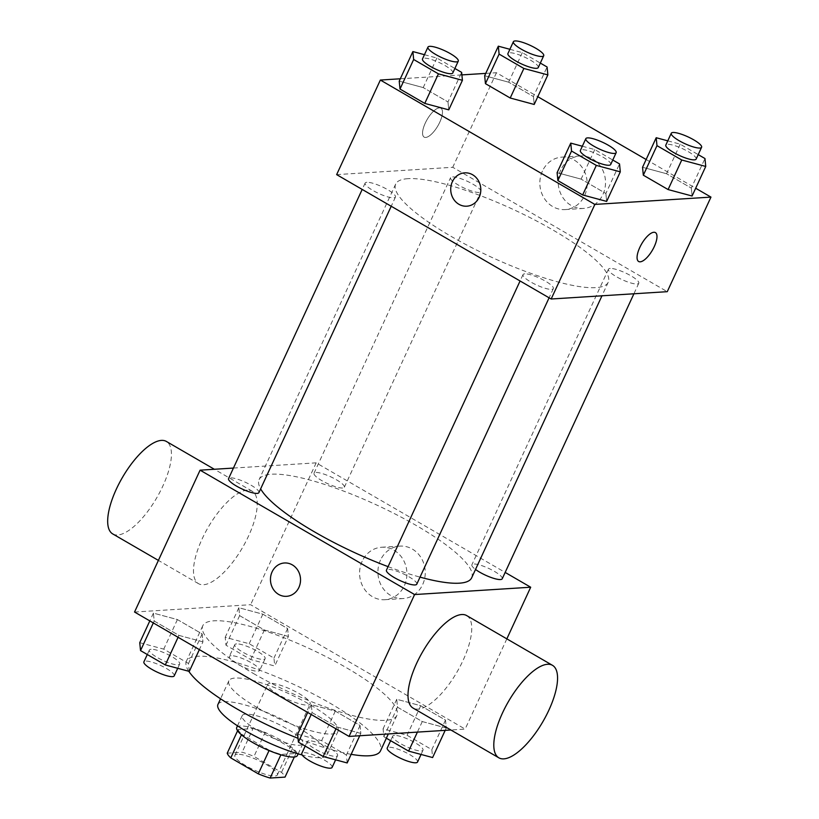 <?xml version="1.0" encoding="UTF-8"?>
<svg xmlns="http://www.w3.org/2000/svg" width="819" height="819" viewBox="0 0 819 819"><rect width="100%" height="100%" fill="white"/><g stroke="black" fill="none" stroke-linecap="round" stroke-linejoin="round"><path stroke-width="0.61" stroke-dasharray="4.09 3.07" d="M270.147 683.322A23.382 5.242 24.8 0 0 267.69 684.397A23.382 5.242 24.8 0 0 286.722 698.965A23.382 5.242 24.8 0 0 310.145 704.023A23.382 5.242 24.8 0 0 295.219 691.461A23.382 5.242 24.8 0 0 270.147 683.322M237.367 754.258A23.382 5.242 24.8 0 0 234.91 755.333A23.382 5.242 24.8 0 0 253.941 769.901A23.382 5.242 24.8 0 0 277.365 774.948A23.382 5.242 24.8 0 0 262.438 762.387A23.382 5.242 24.8 0 0 237.367 754.258M269.052 750.552L269.216 750.204A31.746 7.115 24.8 0 0 281.071 754.401L295.966 753.47A31.746 7.115 24.8 0 0 292.434 748.74L264.916 732.79L253.992 756.428L281.511 772.389A31.746 7.115 24.8 0 1 285.032 777.108M227.242 753.173L242.137 752.231A31.746 7.115 24.8 0 1 253.992 756.428M269.216 750.204L241.697 734.254L241.441 734.817M237.582 730.794L238.165 729.524L253.061 728.593L242.137 752.231M238.165 729.524A31.746 7.115 24.8 0 0 241.697 734.254M264.916 732.79A31.746 7.115 24.8 0 0 253.061 728.593M236.742 727.487A33.405 7.494 -155.2 0 1 270.209 734.704A33.405 7.494 -155.2 0 1 297.389 755.507M258.016 730.589A33.405 7.494 24.8 0 0 302.856 743.693A33.405 7.494 24.8 0 0 281.531 725.747A33.405 7.494 24.8 0 0 245.71 714.127A33.405 7.494 24.8 0 0 242.199 715.663A33.405 7.494 24.8 0 0 258.016 730.589M292.434 748.74L281.511 772.389M295.966 753.47L294.328 757.012M217.936 704.453A60.135 13.483 -155.2 0 1 278.184 717.434A60.135 13.483 -155.2 0 1 327.119 754.903A60.135 13.483 -155.2 0 1 302.139 754.964M257.33 707.677A60.135 13.483 -155.2 0 1 228.87 680.804A60.135 13.483 -155.2 0 1 289.107 693.795A60.135 13.483 -155.2 0 1 338.042 731.254A60.135 13.483 -155.2 0 1 257.33 707.677M188.779 671.273A106.91 23.966 -155.2 0 1 186.404 661.189A106.91 23.966 -155.2 0 1 293.509 684.274A106.91 23.966 -155.2 0 1 380.497 750.869M351.156 754.33A106.91 23.966 -155.2 0 1 298.034 738.328M253.409 673.494A106.91 23.966 24.8 0 0 396.887 715.407A106.91 23.966 24.8 0 0 328.634 657.985A106.91 23.966 24.8 0 0 214.035 620.812A106.91 23.966 24.8 0 0 202.795 625.726A106.91 23.966 24.8 0 0 253.409 673.494M360.831 733.394L336.834 726.944L312.07 712.591L311.292 704.668L335.288 711.117L360.053 725.48L360.831 733.394L336.834 726.944L312.07 712.591L311.292 704.668L335.288 711.117L360.053 725.48L360.831 733.394L359.746 735.749M446.273 728.009L422.276 721.559L397.512 707.196L396.734 699.283L420.731 705.732L445.495 720.085L446.273 728.009L422.276 721.559L397.512 707.196L396.734 699.283L420.731 705.732L445.495 720.085L446.273 728.009L445.188 730.353M134.541 612.039L250.624 604.709L465.141 729.094L450.88 729.995M202.948 641.85L178.952 635.401L154.187 621.037L153.409 613.124L177.406 619.573L202.17 633.937L202.948 641.85L178.952 635.401L154.187 621.037L153.409 613.124L177.406 619.573L202.17 633.937L202.948 641.85L199.355 649.621M288.39 636.455L264.394 630.006L239.629 615.642L238.851 607.729L262.848 614.178L287.612 628.542L288.39 636.455L264.394 630.006L239.629 615.642L238.851 607.729L262.848 614.178L287.612 628.542L288.39 636.455L274.734 666.011L250.737 659.561L225.972 645.198L225.194 637.284L249.191 643.734L273.956 658.097L274.734 666.011M471.662 577.804A117.066 26.239 24.8 0 0 396.928 514.916A117.066 26.239 24.8 0 0 271.437 474.221A117.066 26.239 24.8 0 0 259.121 479.596A117.066 26.239 24.8 0 0 260.637 488.861M388.073 566.646A117.066 26.239 24.8 0 0 420.034 577.129M233.435 468.069L316.175 462.848L505.159 572.42M502.221 578.787A16.708 3.747 24.8 0 0 491.554 569.809A16.708 3.747 24.8 0 0 473.648 564.004A16.708 3.747 24.8 0 0 471.887 564.772A16.708 3.747 24.8 0 0 475.522 569.451M416.779 584.172A16.708 3.747 24.8 0 0 406.111 575.204A16.708 3.747 24.8 0 0 388.206 569.4A16.708 3.747 24.8 0 0 386.445 570.167M258.896 492.628A16.708 3.747 24.8 0 0 248.229 483.66A16.708 3.747 24.8 0 0 230.323 477.846A16.708 3.747 24.8 0 0 228.562 478.613M342.577 488.001A16.708 3.747 -155.2 0 1 324.672 482.196A16.708 3.747 -155.2 0 1 314.005 473.228A16.708 3.747 -155.2 0 1 330.743 476.832A16.708 3.747 -155.2 0 1 344.338 487.233A16.708 3.747 -155.2 0 1 342.577 488.001M506.838 638.861L465.141 729.094M316.175 462.848L250.624 604.709M380.497 560.094A26.28 23.659 -93.6 0 0 381.849 586.537A26.28 23.659 -93.6 0 0 403.245 598.546A26.28 23.659 -93.6 0 0 425.194 570.833A26.28 23.659 -93.6 0 0 399.928 546.099A26.28 23.659 -93.6 0 0 380.497 560.094M466.687 615.581A53.45 19.943 -59.9 0 1 460.258 666.123A53.45 19.943 -59.9 0 1 418.028 709.111A53.45 19.943 -59.9 0 1 413.063 708.066M247.205 490.151A53.45 19.943 120.1 0 0 204.975 533.138A53.45 19.943 120.1 0 0 198.546 583.681A53.45 19.943 120.1 0 0 242.608 547.44A53.45 19.943 120.1 0 0 252.17 491.195A53.45 19.943 120.1 0 0 247.205 490.151M112.735 533.927A53.45 19.943 120.1 0 0 156.808 497.686A53.45 19.943 120.1 0 0 166.37 441.441M362.152 561.25A26.28 23.659 -93.6 0 0 363.513 587.694A26.28 23.659 -93.6 0 0 384.899 599.703A26.28 23.659 -93.6 0 0 406.859 571.99A26.28 23.659 -93.6 0 0 381.593 547.256A26.28 23.659 -93.6 0 0 362.152 561.25M284.449 562.981L284.449 562.981A16.708 15.039 86.4 0 1 300.512 578.705A16.708 15.039 86.4 0 1 286.558 596.324A16.708 15.039 86.4 0 1 286.548 596.324L286.548 596.324M407.995 178.665A117.066 26.239 24.8 0 0 395.69 184.05A117.066 26.239 24.8 0 0 490.95 256.971A117.066 26.239 24.8 0 0 608.22 282.248A117.066 26.239 24.8 0 0 533.486 219.369A117.066 26.239 24.8 0 0 407.995 178.665M479.146 192.455A16.708 3.747 -155.2 0 1 461.24 186.64A16.708 3.747 -155.2 0 1 450.573 177.672A16.708 3.747 -155.2 0 1 467.311 181.275A16.708 3.747 -155.2 0 1 480.896 191.687A16.708 3.747 -155.2 0 1 479.146 192.455M524.774 273.843A16.708 3.747 24.8 0 0 523.013 274.611A16.708 3.747 24.8 0 0 536.609 285.012A16.708 3.747 24.8 0 0 553.337 288.626A16.708 3.747 24.8 0 0 542.68 279.648A16.708 3.747 24.8 0 0 524.774 273.843M366.881 182.299A16.708 3.747 24.8 0 0 365.131 183.067A16.708 3.747 24.8 0 0 378.726 193.468A16.708 3.747 24.8 0 0 395.454 197.082A16.708 3.747 24.8 0 0 384.797 188.104A16.708 3.747 24.8 0 0 366.881 182.299M610.216 268.448A16.708 3.747 24.8 0 0 608.456 269.216A16.708 3.747 24.8 0 0 622.051 279.627A16.708 3.747 24.8 0 0 638.779 283.231A16.708 3.747 24.8 0 0 628.122 274.263A16.708 3.747 24.8 0 0 610.216 268.448M336.65 174.621L452.743 167.291L667.26 291.677M691.318 188.094L692.086 196.007L691.318 188.094L666.543 173.73L691.318 188.094L704.975 158.538M642.546 167.281L666.543 173.73L642.546 167.281M447.983 101.945L448.761 109.859L447.983 101.945L423.218 87.582L447.983 101.945L461.64 72.389M399.222 81.132L423.218 87.582L399.222 81.132M485.749 73.393L496.447 72.717L537.796 96.693M646.14 159.51L695.679 188.237M400.307 78.788L461.885 74.898M605.876 193.489L606.644 201.402L605.876 193.489L581.101 179.126L605.876 193.489L619.533 163.933M557.104 172.676L581.101 179.126L557.104 172.676M533.435 96.55L534.203 104.463L533.435 96.55L508.66 82.187L533.435 96.55L547.082 66.994M484.664 75.737L508.66 82.187L484.664 75.737M496.447 72.717L452.743 167.291M560.759 169.963A26.28 23.659 -93.6 0 0 562.121 196.406A26.28 23.659 -93.6 0 0 583.507 208.425A26.28 23.659 -93.6 0 0 605.466 180.702A26.28 23.659 -93.6 0 0 580.2 155.968A26.28 23.659 -93.6 0 0 560.759 169.963M439.342 107.883A16.708 6.235 120.1 0 0 426.146 121.314A16.708 6.235 120.1 0 0 424.129 137.111A16.708 6.235 120.1 0 0 437.909 125.788A16.708 6.235 120.1 0 0 440.888 108.21A16.708 6.235 120.1 0 0 439.342 107.883A16.708 6.235 120.1 0 0 426.146 121.325A16.708 6.235 120.1 0 0 424.14 137.111A16.708 6.235 120.1 0 0 437.909 125.788A16.708 6.235 120.1 0 0 440.898 108.21A16.708 6.235 120.1 0 0 439.353 107.883M638.646 261.486L638.646 261.496A16.708 6.235 -59.9 0 1 638.646 261.486A16.708 6.235 -59.9 0 1 641.625 243.908A16.708 6.235 -59.9 0 1 655.395 232.586A16.708 6.235 -59.9 0 1 655.405 232.586L655.405 232.596M542.413 171.12A26.28 23.659 -93.6 0 0 543.775 197.563A26.28 23.659 -93.6 0 0 565.161 209.582A26.28 23.659 -93.6 0 0 587.121 181.859A26.28 23.659 -93.6 0 0 561.854 157.125A26.28 23.659 -93.6 0 0 542.413 171.12M464.711 172.85L464.711 172.85A16.708 15.039 86.4 0 1 480.773 188.575A16.708 15.039 86.4 0 1 466.82 206.193L466.81 206.193M509.889 49.294L522.317 52.631L540.325 63.073M538.257 67.557A16.708 3.747 24.8 0 0 527.59 58.579A16.708 3.747 24.8 0 0 509.684 52.774A16.708 3.747 24.8 0 0 507.934 53.542M522.317 52.631L508.66 82.187M667.772 140.837L680.2 144.175L698.208 154.617M696.14 159.101A16.708 3.747 24.8 0 0 685.472 150.123A16.708 3.747 24.8 0 0 667.567 144.318A16.708 3.747 24.8 0 0 665.816 145.086M680.2 144.175L666.543 173.73M424.447 54.689L436.875 58.026L454.883 68.468M452.815 72.942A16.708 3.747 24.8 0 0 442.147 63.974A16.708 3.747 24.8 0 0 424.242 58.169A16.708 3.747 24.8 0 0 422.491 58.937M436.875 58.026L423.218 87.582M582.329 146.232L594.758 149.57L612.766 160.012M610.698 164.496A16.708 3.747 24.8 0 0 600.03 155.518A16.708 3.747 24.8 0 0 582.125 149.713A16.708 3.747 24.8 0 0 580.374 150.481M594.758 149.57L581.101 179.126M236.558 643.877A16.708 3.747 24.8 0 0 234.797 644.645A16.708 3.747 24.8 0 0 248.392 655.046A16.708 3.747 24.8 0 0 265.131 658.66A16.708 3.747 24.8 0 0 254.463 649.682A16.708 3.747 24.8 0 0 236.558 643.877M264.394 630.006L250.737 659.561M239.629 615.642L225.972 645.198M238.851 607.729L225.194 637.284M262.848 614.178L249.191 643.734M287.612 628.542L273.956 658.097M231.091 655.702A16.708 3.747 24.8 0 0 229.34 656.469A16.708 3.747 24.8 0 0 242.936 666.871A16.708 3.747 24.8 0 0 259.664 670.474A16.708 3.747 24.8 0 0 248.996 661.506A16.708 3.747 24.8 0 0 231.091 655.702M386.353 738.195L383.855 736.752L383.077 728.838L407.074 735.278L431.838 749.641L432.616 757.555M394.441 735.421A16.708 3.747 24.8 0 0 392.68 736.189A16.708 3.747 24.8 0 0 406.275 746.6A16.708 3.747 24.8 0 0 423.013 750.204A16.708 3.747 24.8 0 0 412.346 741.226A16.708 3.747 24.8 0 0 394.441 735.421M422.276 721.559L417.403 732.104M397.512 707.196L383.855 736.752M396.734 699.283L383.077 728.838M420.731 705.732L407.074 735.278M445.495 720.085L431.838 749.641M417.547 762.028A16.708 3.747 24.8 0 0 406.889 753.05A16.708 3.747 24.8 0 0 388.974 747.245A16.708 3.747 24.8 0 0 387.223 748.013M139.752 642.68L163.749 649.129L188.513 663.492L189.291 671.406M151.116 649.272A16.708 3.747 24.8 0 0 149.355 650.04A16.708 3.747 24.8 0 0 162.95 660.442A16.708 3.747 24.8 0 0 179.689 664.045A16.708 3.747 24.8 0 0 169.021 655.077A16.708 3.747 24.8 0 0 151.116 649.272M178.952 635.401L178.081 637.284M154.187 621.037L153.317 622.921M153.409 613.124L149.816 620.894M177.406 619.573L163.749 649.129M202.17 633.937L188.513 663.492M174.222 675.87A16.708 3.747 24.8 0 0 163.554 666.901A16.708 3.747 24.8 0 0 145.649 661.087A16.708 3.747 24.8 0 0 143.898 661.854M297.635 734.223L321.632 740.673L346.396 755.036L347.174 762.95M308.998 740.816A16.708 3.747 24.8 0 0 307.238 741.584A16.708 3.747 24.8 0 0 320.833 751.985A16.708 3.747 24.8 0 0 337.571 755.599A16.708 3.747 24.8 0 0 326.904 746.621A16.708 3.747 24.8 0 0 308.998 740.816M336.834 726.944L335.964 728.828M312.07 712.591L311.2 714.475M311.292 704.668L307.698 712.448M335.288 711.117L321.632 740.673M360.053 725.48L346.396 755.036M332.104 767.423A16.708 3.747 24.8 0 0 321.437 758.445A16.708 3.747 24.8 0 0 303.532 752.641A16.708 3.747 24.8 0 0 301.781 753.408M277.365 774.948L310.145 704.023M234.91 755.333L267.69 684.397M242.199 715.663L237.5 725.839M302.856 743.693L298.157 753.859M228.87 680.804L220.557 698.791M338.042 731.254L327.119 754.903M202.795 625.726L186.404 661.189M396.887 715.407L388.319 733.947M252.17 491.195L214.353 469.267M198.546 583.681L158.395 560.401M384.899 599.703L403.245 598.546M381.593 547.256L399.928 546.099M395.69 184.05L259.121 479.596M608.22 282.248L601.965 295.802M344.338 487.233L480.896 191.687M314.005 473.228L450.573 177.672M523.013 274.611L520.075 280.978M553.337 288.626L549.099 297.799M365.131 183.067L362.193 189.424M395.454 197.082L391.216 206.255M608.456 269.216L471.887 564.772M638.779 283.231L633.906 293.786M565.161 209.582L583.507 208.425M561.854 157.125L580.2 155.968M234.797 644.645L229.34 656.469M265.131 658.66L259.664 670.474M392.68 736.189L390.612 740.673M423.013 750.204L421.048 754.453M149.355 650.04L147.287 654.514M179.689 664.045L177.723 668.294M307.238 741.584L305.17 746.058M337.571 755.599L335.606 759.848"/><path stroke-width="1.23" d="M294.328 757.012L285.032 777.108L270.147 778.05A31.746 7.115 24.8 0 1 258.292 773.853L230.774 757.892A31.746 7.115 24.8 0 1 227.242 753.173L237.582 730.794M241.441 734.817L230.774 757.892M269.052 750.552L258.292 773.853M298.157 753.859L297.389 755.507A33.405 7.494 -155.2 0 1 252.559 742.413A33.405 7.494 -155.2 0 1 236.742 727.487L237.5 725.839M280.886 754.811L270.147 778.05M302.139 754.964A60.135 13.483 -155.2 0 1 246.406 731.326A60.135 13.483 -155.2 0 1 217.936 704.453L220.557 698.791M298.034 738.328A106.91 23.966 -155.2 0 1 237.019 708.967A106.91 23.966 -155.2 0 1 188.779 671.273M388.319 733.947L380.497 750.869A106.91 23.966 -155.2 0 1 351.156 754.33M450.88 729.995L349.058 736.424L134.541 612.039L200.092 470.167L233.435 468.069M505.159 572.42L530.692 587.223L414.609 594.553L349.058 736.424M414.609 594.553L200.092 470.167M286.548 596.324A16.708 15.039 86.4 0 1 272.952 588.687A16.708 15.039 86.4 0 1 272.092 571.877A16.708 15.039 86.4 0 1 284.449 562.981A16.708 15.039 86.4 0 1 300.501 578.705A16.708 15.039 86.4 0 1 286.548 596.324A16.708 15.039 86.4 0 1 272.952 588.687A16.708 15.039 86.4 0 1 272.092 571.877A16.708 15.039 86.4 0 1 284.449 562.981M260.637 488.861A117.066 26.239 24.8 0 0 388.073 566.646M420.034 577.129A117.066 26.239 24.8 0 0 471.662 577.804L601.965 295.802M475.522 569.451A16.708 3.747 24.8 0 0 491.625 577.671A16.708 3.747 24.8 0 0 502.221 578.787L633.906 293.786M520.075 280.978L386.445 570.167A16.708 3.747 24.8 0 0 400.041 580.569A16.708 3.747 24.8 0 0 416.779 584.172L549.099 297.799M362.193 189.424L228.562 478.613A16.708 3.747 24.8 0 0 242.158 489.025A16.708 3.747 24.8 0 0 258.896 492.628L391.216 206.255M530.692 587.223L506.838 638.861M498.863 757.821L413.063 708.066A53.45 19.943 -59.9 0 1 422.624 651.822A53.45 19.943 -59.9 0 1 466.687 615.581L552.497 665.335A53.45 19.943 -59.9 0 1 546.068 715.878A53.45 19.943 -59.9 0 1 503.828 758.865A53.45 19.943 -59.9 0 1 498.863 757.821A53.45 19.943 -59.9 0 1 508.425 701.576A53.45 19.943 -59.9 0 1 552.497 665.335M214.353 469.267L166.37 441.441A53.45 19.943 120.1 0 0 161.404 440.397A53.45 19.943 120.1 0 0 119.165 483.384A53.45 19.943 120.1 0 0 112.735 533.927L158.395 560.401M695.679 188.237L710.964 197.103L667.26 291.677L551.167 299.007L336.65 174.621L380.354 80.047L400.307 78.788M710.964 197.103L594.87 204.422L551.167 299.007M594.87 204.422L380.354 80.047M466.82 206.193A16.708 15.039 86.4 0 1 453.224 198.556A16.708 15.039 86.4 0 1 452.354 181.746A16.708 15.039 86.4 0 1 464.711 172.85A16.708 15.039 86.4 0 1 480.773 188.575A16.708 15.039 86.4 0 1 466.81 206.193A16.708 15.039 86.4 0 1 453.214 198.556A16.708 15.039 86.4 0 1 452.354 181.746A16.708 15.039 86.4 0 1 464.711 172.85M692.086 196.007L668.099 189.558L643.324 175.194L642.546 167.281L643.324 175.194L668.099 189.558L692.086 196.007L705.743 166.452L681.756 160.002L656.981 145.649L656.203 137.725L667.772 140.837M448.761 109.859L424.774 103.409L400 89.046L399.222 81.132L400 89.046L424.774 103.409L448.761 109.859L462.418 80.303L438.431 73.853L413.656 59.49L412.878 51.577L424.447 54.689M537.796 96.693L646.14 159.51M461.885 74.898L485.749 73.393M606.644 201.402L582.657 194.953L557.882 180.589L557.104 172.676L557.882 180.589L582.657 194.953L606.644 201.402L620.3 171.847L596.314 165.397L571.539 151.034L570.761 143.12L582.329 146.232M534.203 104.463L510.217 98.014L485.442 83.651L484.664 75.737L485.442 83.651L510.217 98.014L534.203 104.463L547.86 74.908L523.873 68.458L499.099 54.095L498.321 46.181L509.889 49.294M655.405 232.586A16.708 6.235 -59.9 0 1 653.388 248.392A16.708 6.235 -59.9 0 1 640.192 261.814A16.708 6.235 -59.9 0 1 638.646 261.496A16.708 6.235 -59.9 0 1 641.635 243.919A16.708 6.235 -59.9 0 1 655.405 232.596A16.708 6.235 -59.9 0 1 653.398 248.392A16.708 6.235 -59.9 0 1 640.202 261.824A16.708 6.235 -59.9 0 1 638.646 261.496M540.325 63.073L547.082 66.994L547.86 74.908M513.39 41.718L507.934 53.542A16.708 3.747 24.8 0 0 521.519 63.943A16.708 3.747 24.8 0 0 538.257 67.557L543.714 55.733A16.708 3.747 24.8 0 0 533.056 46.755A16.708 3.747 24.8 0 0 515.151 40.95A16.708 3.747 24.8 0 0 513.39 41.718A16.708 3.747 24.8 0 0 526.986 52.119A16.708 3.747 24.8 0 0 543.714 55.733M523.873 68.458L510.217 98.014M499.099 54.095L485.442 83.651M498.321 46.181L484.664 75.737M698.208 154.617L704.975 158.538L705.743 166.452M671.273 133.262L665.816 145.086A16.708 3.747 24.8 0 0 679.401 155.487A16.708 3.747 24.8 0 0 696.14 159.101L701.607 147.277A16.708 3.747 24.8 0 0 690.939 138.309A16.708 3.747 24.8 0 0 673.034 132.494A16.708 3.747 24.8 0 0 671.273 133.262A16.708 3.747 24.8 0 0 684.868 143.673A16.708 3.747 24.8 0 0 701.607 147.277M681.756 160.002L668.099 189.558M656.981 145.649L643.324 175.194M656.203 137.725L642.546 167.281M454.883 68.468L461.64 72.389L462.418 80.303M427.948 47.113L422.491 58.937A16.708 3.747 24.8 0 0 436.077 69.339A16.708 3.747 24.8 0 0 452.815 72.942L458.271 61.128A16.708 3.747 24.8 0 0 447.614 52.15A16.708 3.747 24.8 0 0 429.709 46.345A16.708 3.747 24.8 0 0 427.948 47.113A16.708 3.747 24.8 0 0 441.543 57.514A16.708 3.747 24.8 0 0 458.271 61.128M438.431 73.853L424.774 103.409M413.656 59.49L400 89.046M412.878 51.577L399.222 81.132M612.766 160.012L619.533 163.933L620.3 171.847M585.831 138.657L580.374 150.481A16.708 3.747 24.8 0 0 593.959 160.882A16.708 3.747 24.8 0 0 610.698 164.496L616.164 152.672A16.708 3.747 24.8 0 0 605.497 143.694A16.708 3.747 24.8 0 0 587.592 137.889A16.708 3.747 24.8 0 0 585.831 138.657A16.708 3.747 24.8 0 0 599.426 149.058A16.708 3.747 24.8 0 0 616.164 152.672M596.314 165.397L582.657 194.953M571.539 151.034L557.882 180.589M570.761 143.12L557.104 172.676M445.188 730.353L432.616 757.555L408.62 751.115L386.353 738.195M417.403 732.104L408.62 751.115M390.612 740.673L387.223 748.013A16.708 3.747 24.8 0 0 400.819 758.414A16.708 3.747 24.8 0 0 417.547 762.028L421.048 754.453M199.355 649.621L189.291 671.406L165.295 664.956L140.53 650.593L139.752 642.68L149.816 620.894M178.081 637.284L165.295 664.956M153.317 622.921L140.53 650.593M147.287 654.514L143.898 661.854A16.708 3.747 24.8 0 0 157.483 672.266A16.708 3.747 24.8 0 0 174.222 675.87L177.723 668.294M359.746 735.749L347.174 762.95L323.177 756.5L298.413 742.137L297.635 734.223L307.698 712.448M335.964 728.828L323.177 756.5M311.2 714.475L298.413 742.137M305.17 746.058L301.781 753.408A16.708 3.747 24.8 0 0 315.376 763.81A16.708 3.747 24.8 0 0 332.104 767.423L335.606 759.848"/></g></svg>
